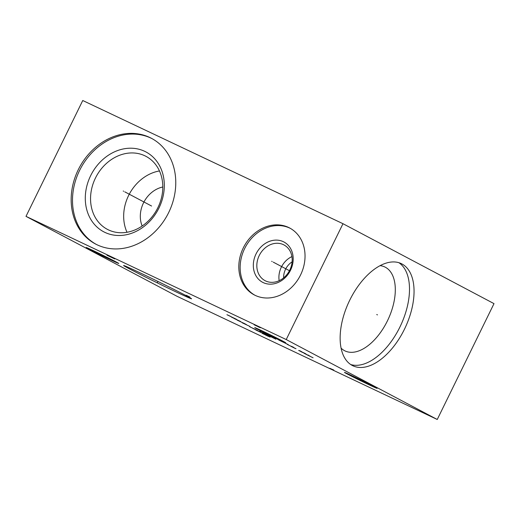<?xml version="1.0" encoding="UTF-8"?>
<svg xmlns="http://www.w3.org/2000/svg" width="520" height="520" viewBox="0 0 520 520"><rect width="100%" height="100%" fill="white"/><g stroke="black" fill="none" stroke-linecap="round" stroke-linejoin="round"><path stroke-width="0.78" d="M342.979 223.711L82.752 100.516L26 216.365L177.021 296.289L437.249 419.484L494 303.635L342.979 223.711L286.228 339.56L437.249 419.484M26 216.365L286.228 339.56M175.91 291.844A37.849 0.773 26.1 0 1 141.115 274.839A37.849 0.773 26.1 0 1 123.591 265.493A37.849 0.773 26.1 0 1 139.25 272.447A37.849 0.773 26.1 0 1 174.044 289.452A37.849 0.773 26.1 0 1 191.568 298.798A37.849 0.773 26.1 0 1 175.91 291.844M369.564 385.028A18.148 0.37 26.1 0 1 352.879 376.87A18.148 0.37 26.1 0 1 344.474 372.392A18.148 0.37 26.1 0 1 351.981 375.719A18.148 0.37 26.1 0 1 368.667 383.877A18.148 0.37 26.1 0 1 377.072 388.362A18.148 0.37 26.1 0 1 369.564 385.028M111.26 260.13A18.148 0.37 26.1 0 1 94.575 251.972A18.148 0.37 26.1 0 1 86.171 247.488A18.148 0.37 26.1 0 1 93.684 250.822A18.148 0.37 26.1 0 1 110.364 258.98A18.148 0.37 26.1 0 1 118.768 263.458A18.148 0.37 26.1 0 1 111.26 260.13M255.281 295.412A37.849 31.662 117.9 0 1 254.222 294.886A37.849 31.662 117.9 0 1 243.62 247.247A37.849 31.662 117.9 0 1 288.574 227.448A37.849 31.662 117.9 0 1 289.633 227.981A37.849 31.662 117.9 0 1 300.235 275.613A37.849 31.662 117.9 0 1 255.281 295.412M97.169 244.829A59.787 50.011 117.9 0 1 95.505 243.99A59.787 50.011 117.9 0 1 78.754 168.747A59.787 50.011 117.9 0 1 149.767 137.475A59.787 50.011 117.9 0 1 151.43 138.307A59.787 50.011 117.9 0 1 168.181 213.551A59.787 50.011 117.9 0 1 97.169 244.829M404.469 329.192A56.518 30.947 -64.7 0 1 352.911 365.788A56.518 30.947 -64.7 0 1 349.726 300.222A56.518 30.947 -64.7 0 1 401.278 263.627A56.518 30.947 -64.7 0 1 404.469 329.192M398.918 262.717A56.518 30.947 115.3 0 1 399.913 327.034A56.518 30.947 -64.7 0 1 350.714 364.54M341.062 348.114A46.449 25.435 -64.7 0 0 345.053 350.935A46.449 25.435 -64.7 0 0 387.426 320.853A46.449 25.435 115.3 0 0 384.807 266.962A46.449 25.435 115.3 0 0 380.094 265.661M283.627 277.882A16.127 13.494 117.9 0 1 292.11 261.859M142.155 226.011A26.884 22.484 117.9 0 1 162.799 186.999M127.01 232.271A41.288 34.541 117.9 0 1 159.458 170.95M108.511 229.918A41.288 34.541 -62.1 0 0 157.56 208.319A41.288 34.541 -62.1 0 0 145.99 156.351A41.288 34.541 -62.1 0 0 144.84 155.773A41.288 34.541 117.9 0 0 95.791 177.372A41.288 34.541 117.9 0 0 107.361 229.339A41.288 34.541 117.9 0 0 108.511 229.918M104.936 232.401A45.162 37.778 117.9 0 1 90.642 175.689A45.162 37.778 117.9 0 1 144.664 151.307A45.162 37.778 -62.1 0 1 158.958 208.026A45.162 37.778 -62.1 0 1 104.936 232.401M152.094 138.665A59.787 50.011 -62.1 0 0 151.099 138.177A59.787 50.011 117.9 0 0 80.288 169.052A59.787 50.011 117.9 0 0 96.174 244.335M279.175 280.683A20.215 16.913 117.9 0 1 291.922 256.601M265.616 280.95A20.215 16.913 117.9 0 1 265.057 280.663A20.215 16.913 117.9 0 1 259.389 255.222A20.215 16.913 117.9 0 1 283.4 244.647A20.215 16.913 -62.1 0 1 283.966 244.933A20.215 16.913 -62.1 0 1 289.633 270.374A20.215 16.913 -62.1 0 1 265.616 280.95M263.237 282.607A22.796 19.071 -62.1 0 0 290.498 270.296A22.796 19.071 -62.1 0 0 283.289 241.67A22.796 19.071 117.9 0 0 256.022 253.975A22.796 19.071 117.9 0 0 263.237 282.607M290.297 228.339A37.849 31.662 -62.1 0 0 289.906 228.156A37.849 31.662 117.9 0 0 245.161 247.553A37.849 31.662 117.9 0 0 254.898 295.23M376.734 314.535L377.462 314.88L376.734 314.535M272.161 261.553L271.694 261.307L272.161 261.553M273.26 262.139L289.458 270.712M123.702 191.275L123.234 191.029L123.702 191.275M124.8 191.854L151.587 206.031M157.794 281.71L157.372 282.581M189.95 297.096L186.095 295.204M360.938 380.042L360.562 380.809M102.635 255.144L102.258 255.905M283.257 341.348A17.238 0.351 -153.9 0 0 261.872 330.759A17.238 0.351 -153.9 0 0 257.186 329.004A17.238 0.351 -153.9 0 0 278.57 339.593A17.238 0.351 -153.9 0 0 283.257 341.348M271.024 335.413L261.833 330.922M275.509 337.753L266.988 333.684L273.013 336.434M269.132 334.815L279.442 339.833M276.991 338.975L284.798 342.667M279.13 340.106L282.562 341.614M278.7 339.982L288.275 344.637M286.137 343.506L281.632 341.432M291.375 346.275L293.605 347.328M292.793 347.12L287.222 344.39M295.367 348.543L290.999 346.353L296.017 348.731M299.585 350.623L301.73 351.754M305.389 353.568L298.649 350.441M300.794 351.572L306.371 354.211M308.042 355.004L308.718 355.329L308.042 355.004M310.063 356.168L304.486 353.522M306.469 354.543L313.072 357.793M259.857 330.954L261.287 331.708M266.019 334.087L262.386 332.507M271.615 336.96L264.882 333.834L275.906 339.228M230.815 316.492L227.844 315.081M226.935 314.704L236.529 319.345L226.935 314.704M234.319 318.611L240.695 321.555L231.458 317.103M234.169 318.409L236.073 319.417M237.172 320.125L244.978 323.824M243.549 323.063L246.409 324.578M249.977 326.469L242.171 322.771M245.921 324.506L244.491 323.745M257.478 330.434L249.672 326.742M252.811 328.334L261.287 332.449L252.811 328.334M255.625 329.888L265.213 334.529L255.625 329.888M270.094 337.11L262.288 333.418M266.032 335.153L264.608 334.393M265.577 335.049L268.548 336.459M329.797 368.29L333.801 370.045M254.156 324.786L260.325 327.724M258.349 326.82L258.973 327.151M114.77 258.934L106.964 255.242"/></g></svg>
